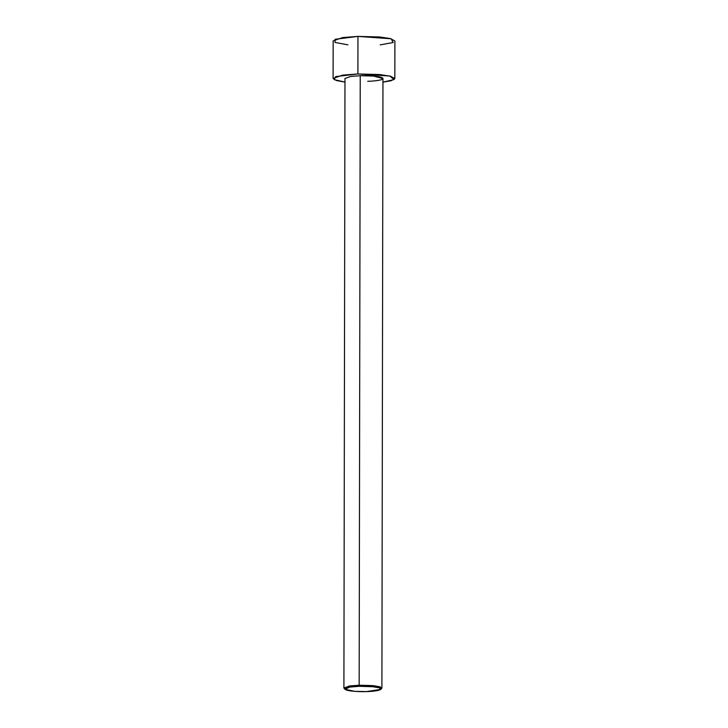 <?xml version="1.0" encoding="UTF-8"?>
<svg xmlns="http://www.w3.org/2000/svg" width="728" height="728" viewBox="0 0 728 728"><rect width="100%" height="100%" fill="white"/><g stroke="black" fill="none" stroke-linecap="round" stroke-linejoin="round"><path stroke-width="1.09" d="M359.35 686.304L372.973 686.731L379.288 687.851L380.744 689.389L366.448 691.6C371.771 691.564 382.983 690.417 380.598 688.451C377.732 686.495 364.391 686.049 359.35 686.304C354.036 686.34 342.824 687.487 345.209 689.452C348.075 691.409 361.416 691.855 366.448 691.6L354.818 691.345L345.063 689.325L349.677 687.096L359.35 686.304L359.168 685.221L359.35 686.304M380.744 689.389L381.681 688.47L380.153 686.859L373.5 685.676L359.168 685.221L372.454 685.576L381.9 688.042L382.964 78.533L373.519 76.058L360.233 75.712L359.168 685.221L360.233 75.712C365.529 75.439 379.579 75.912 382.591 77.969C385.103 80.044 373.3 81.245 367.704 81.281M357.903 73.965L379.488 74.538L390.363 76.149L394.84 78.551L391.2 80.717L382.955 82.164L394.085 79.561L389.853 76.031L357.903 73.965L357.967 36.4L357.903 73.965L335.681 76.604L334.088 79.607L344.963 82.1L336.409 80.526L333.096 78.442L342.624 75.13L357.903 73.965M394.84 78.551L394.904 40.986L390.426 38.584L379.552 36.973L357.967 36.4L391.164 38.775L393.175 42.506L380.153 44.89M347.893 44.836L335.053 42.47L335.053 39.294L357.967 36.4L342.688 37.565L333.16 40.877L333.096 78.442M360.224 81.272L360.233 75.712L350.832 76.422L344.972 78.46L343.907 687.978L349.768 685.94L359.168 685.221L348.976 686.058L344.126 688.406L345.063 689.325M344.863 688.87L343.907 687.978"/></g></svg>
